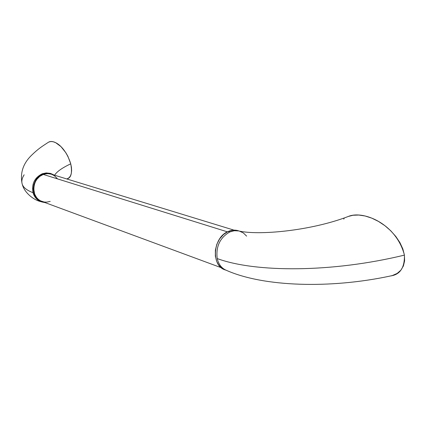 <?xml version="1.0" encoding="UTF-8"?>
<svg xmlns="http://www.w3.org/2000/svg" width="426" height="426" viewBox="0 0 426 426"><rect width="100%" height="100%" fill="white"/><g stroke="black" fill="none" stroke-linecap="round" stroke-linejoin="round"><path stroke-width="0.64" d="M226.302 270.297C221.632 268.311 218.602 264.397 217.212 258.561C255.227 272.619 331.843 272.805 404.423 255.105C404.705 267.672 400.115 274.616 390.653 275.942C330.171 288.961 263.433 286.863 226.302 270.297M392.458 275.5L397.176 273.407L400.882 270.18L403.401 265.941L404.604 260.85L404.423 255.105C331.843 272.805 255.227 272.619 217.212 258.561C215.774 246.532 219.944 237.676 229.731 231.994L228.155 231.499C212.723 237.468 210.795 266.202 225.423 269.967L226.131 270.228M50.098 173.345L46.226 172.929L42.339 173.739C34.597 177.578 31.481 183.883 32.983 192.653C34.352 197.179 37.094 200.193 41.221 201.7L41.327 201.743M66.855 178.979L69.044 177.738L70.391 176.013L71.259 173.654L71.621 170.762L71.451 167.434L70.748 163.818C62.116 167.887 56.738 171.694 54.608 175.23C56.738 171.694 62.116 167.887 70.748 163.818C65.093 145.814 53.213 138.897 48.276 142.353C41.775 146.613 38.399 148.626 31.615 155.213C23.297 163.275 20.091 172.594 21.987 183.169C22.669 187.019 26.337 190.182 32.983 192.653C26.337 190.182 22.669 187.019 21.987 183.169C21.508 180.571 22.227 177.78 24.149 174.793M43.154 173.994L42.339 173.739L43.154 173.994L45.784 173.307L48.447 173.185L51.04 173.632L54.342 175.145L50.907 173.595L48.724 173.206L45.923 173.286L43.154 173.994C30.837 177.908 30.065 198.74 42.03 201.999L45.039 202.6L41.514 201.812L39.176 200.603L37.131 198.899L35.459 196.764L33.787 192.941L33.244 188.675L33.888 184.336L36.482 179.096L39.506 176.023L43.154 173.994M234.002 230.136L50.795 174.058L47.595 173.638L44.341 174.101L43.276 174.447L227.425 231.85L43.276 174.447C31.354 178.233 30.613 198.399 42.201 201.551L221.36 267.752M237.889 230.626L233.081 230.189L228.155 231.499L229.731 231.994L233.959 230.754L238.145 230.807C257.634 235.786 311.124 230.86 348.484 216.392C363.447 210.194 396.43 223.932 404.423 255.105L402.852 248.96L399.955 242.676L395.86 236.526L390.754 230.775L384.859 225.663L378.442 221.403L371.776 218.144L365.135 216.003L358.783 215.045L352.957 215.263L348.356 216.44M347.866 216.632L347.525 216.775M344.16 218.703L343.681 219.076M390.621 275.947L392.011 275.622M51.424 174.255L48.394 173.664L45.822 173.781L43.276 174.447L39.746 176.412L36.822 179.383L35.342 181.795L33.979 185.837L33.691 188.649L34.634 194.075L36.588 197.557L38.399 199.421L40.529 200.843L44.139 202.02L46.695 202.132L50.209 201.391M57.121 178.382L54.342 175.72L52.105 174.506M67.612 178.654C71.259 177.525 72.308 172.578 70.748 163.818L67.883 156.294L65.838 152.705L60.945 146.592L55.673 142.678L53.154 141.741L50.854 141.528L48.846 142.039M41.269 201.716C37.121 200.22 34.357 197.201 32.983 192.653M239.103 230.999L237.729 230.583C234.609 229.763 231.414 230.072 228.155 231.499L223.543 234.47L219.656 238.837L216.85 244.226L215.364 250.163L215.338 256.111L216.77 261.543L218.469 264.642L220.689 267.182L224.795 269.738M217.212 258.561C215.774 246.532 219.944 237.676 229.731 231.994L234.359 230.706L238.901 230.961M239.321 231.068L243.347 232.947L246.633 236.137M50.082 173.339L50.907 173.595M41.349 201.748C33.878 200.353 24.17 192.547 22.312 184.336"/></g></svg>

